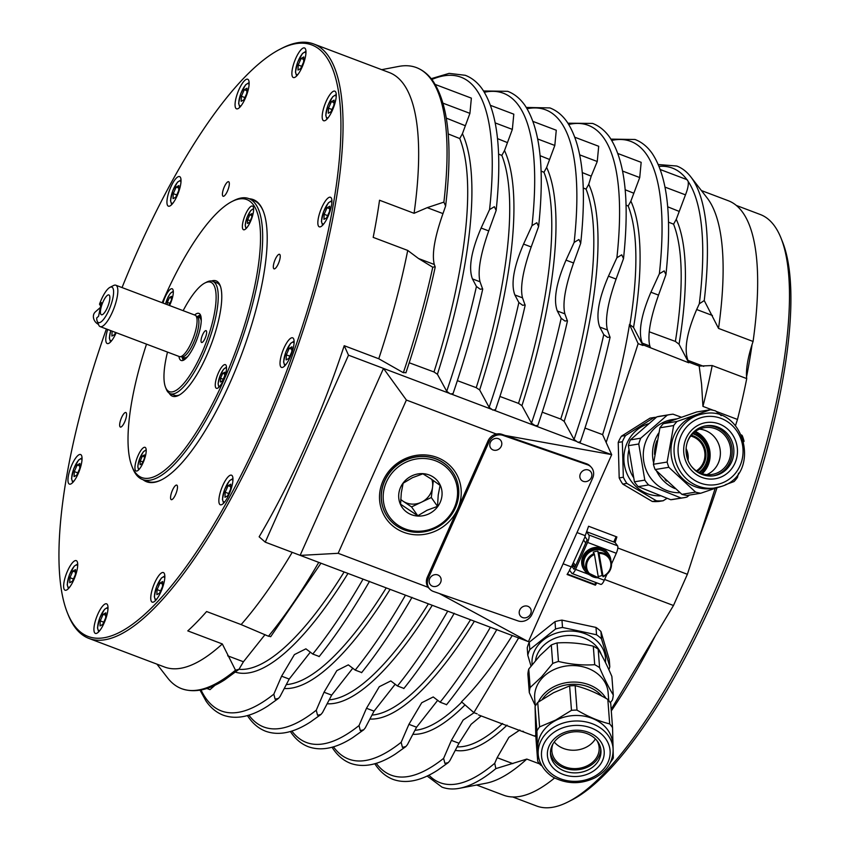 <?xml version="1.0" encoding="UTF-8"?>
<svg xmlns="http://www.w3.org/2000/svg" width="850" height="850" viewBox="0 0 850 850"><rect width="100%" height="100%" fill="white"/><g stroke="black" fill="none" stroke-linecap="round" stroke-linejoin="round"><path stroke-width="1.27" d="M409.211 362.769L433.999 371.971L437.41 374.266L446.717 391.297L450.341 393.943L452.933 393.646M482.651 288.83L480.261 289.255L476.436 286.482L472.43 278.906C468.339 268.048 471.24 251.09 481.121 228.034L489.568 209.589L494.371 206.699L496.145 210.46L488.729 230.913C480.399 254.554 477.498 271.511 480.038 281.786L482.694 289.223C475.044 323.106 465.131 358.009 452.944 393.922M501.861 155.38L501.829 155.401A293.707 85.34 -69.3 0 1 476.234 387.664L479.655 389.959A296.703 86.211 -69.3 0 0 504.507 150.567L501.861 155.38M479.655 389.959L489.143 407.341L492.777 410.04L495.401 409.711M525.119 304.895L522.718 305.309L518.861 302.526L514.856 294.95C510.765 284.091 513.666 267.134 523.558 244.077L532.004 225.633L536.828 222.721L538.613 226.504L531.197 246.968C522.867 270.619 519.966 287.576 522.506 297.84L525.162 305.288C517.512 339.161 507.599 374.064 495.412 409.987M543.989 172.242L543.957 172.274A292.878 85.106 -69.3 0 1 518.511 403.378L521.932 405.673A295.874 85.967 -69.3 0 0 546.646 167.429L543.989 172.242M521.932 405.673L531.484 423.162L535.171 425.616L537.699 425.51M567.386 320.641L565.006 321.056L561.17 318.283L557.334 311.004C553.233 300.146 556.134 283.188 566.026 260.132L574.143 242.409L578.935 239.509L580.709 243.27L573.569 262.99C565.239 286.631 562.339 303.588 564.878 313.862L567.439 321.024C559.799 354.918 549.897 389.831 537.71 425.786M584.97 428.071L602.618 434.626L611.681 454.686L577.681 442.138L574.037 439.439L564.177 421.366L560.756 419.071A292.049 84.862 -69.3 0 0 586.054 189.125L588.742 184.28L591.218 176.173L582.261 172.582M578.531 442.17L580.295 441.809M610.013 336.993L607.612 337.408L603.755 334.624L599.76 327.048C595.669 316.189 598.559 299.232 608.451 276.176L616.898 257.731L621.722 254.819L623.518 258.602L616.101 279.066C607.761 302.717 604.86 319.674 607.399 329.938L610.056 337.386C602.416 371.259 592.492 406.162 580.316 442.085M310.377 652.109L289.202 679.065L280.054 696.501L278.481 698.413L275.103 699.178L273.828 694.153L281.594 676.186L294.397 654.606L305.904 648.826L312.779 654.054L318.994 656.402M611.681 454.686L528.434 641.654L265.253 542.151L259.144 536.807A317.762 92.331 110.7 0 0 344.218 345.706L348.5 355.183L265.253 542.151M352.824 668.164L331.67 695.119L322.522 712.566L320.939 714.478L317.539 715.254L316.264 710.196L324.02 692.229L336.823 670.639L348.33 664.859L355.204 670.097L361.462 672.467M395.239 684.176L374.043 711.142L365.245 727.908L363.683 729.81L360.294 730.586L359.029 725.549L366.488 708.284L379.302 686.704L390.809 680.924L397.46 685.982L403.686 688.33M437.729 700.262L416.564 727.218L407.416 744.664L405.832 746.576L402.433 747.352L401.158 742.294L408.924 724.327L421.728 702.737L433.234 696.957L440.109 702.196L446.367 704.565M660.312 169.564L686.928 179.626L688.149 181.401C688.713 184.492 687.82 188.976 685.472 194.852L676.271 219.321L673.572 224.177A290.339 84.363 -69.3 0 1 675.389 341.424L679.044 344.229L688.734 362.769L688.936 362.196L699.178 366.074L701.569 384.03L702.939 406.385L713.32 410.306M435.221 84.458L471.368 98.132L469.922 113.358L462.421 133.716L459.744 138.55A294.536 85.584 -69.3 0 1 433.999 371.971M617.886 153.521L641.166 162.329L639.721 177.554L630.87 201.142L628.182 205.998A291.221 84.618 -69.3 0 1 629.903 324.658L633.548 327.452L642.972 345.472L643.174 344.898L688.734 362.769M481.217 715.944L471.102 724.296L458.989 743.261L449.841 760.697L448.269 762.609L444.89 763.374L443.626 758.349L451.392 740.382L463.133 720.046L474.098 712.704M643.174 344.898L642.228 343.103C638.138 332.244 641.028 315.286 650.919 292.23L659.366 273.785L664.169 270.895L665.943 274.656L658.527 295.109C650.186 318.75 647.296 335.707 649.836 345.982L650.452 347.65M688.936 362.196L687.99 360.4C683.899 349.552 686.789 332.594 696.681 309.527L699.306 303.79A328.514 95.455 -69.3 0 0 688.149 181.401M699.306 303.79L704.246 300.56A331.989 96.464 -69.3 0 0 692.038 178.553A331.989 96.464 -69.3 0 0 690.763 176.821A331.989 96.464 -69.3 0 0 676.759 166.026L658.325 164.539M427.136 776.018L441.947 787.111A331.989 96.464 -69.3 0 0 459.584 788.279A331.989 96.464 -69.3 0 0 495.848 768.623L494.732 763.279L497.144 757.69L508.895 737.343L519.86 730.001M428.921 775.157A328.514 95.455 -69.3 0 0 494.732 763.279M265.03 634.642L243.44 661.768L238.977 669.301L235.492 670.193L222.328 643.949L187.786 630.891A317.762 92.331 -69.3 0 0 206.603 611.532L241.134 624.591A317.762 92.331 -69.3 0 0 292.209 552.341M156.931 664.137L167.577 677.875A331.989 96.464 -69.3 0 0 181.581 688.67A331.989 96.464 -69.3 0 0 235.492 670.193M443.881 202.119L445.623 205.987L442.978 213.605C434.637 237.256 431.747 254.214 434.286 264.477L435.126 266.762L432.756 267.219L418.519 258.527L407.724 250.431L373.182 237.373A317.762 92.331 -69.3 0 0 379.536 200.239L414.078 213.297L427.221 207.655L443.881 202.119A331.989 96.464 -69.3 0 0 431.672 80.113A331.989 96.464 -69.3 0 0 416.394 67.586A331.989 96.464 -69.3 0 0 398.756 66.417L381.682 69.679M477.158 713.851L473.864 712.608L461.507 701.803A291.231 84.618 -69.3 0 0 512.253 635.545M215.103 685.185L209.992 689.648L206.858 688.468M535.798 735.261L534.438 736.068L478.433 714.893M457.693 508.969A41.703 39.143 145 0 0 437.038 457.428A41.703 39.143 145 0 0 383.053 480.749A41.703 39.143 145 0 0 403.707 532.291A41.703 39.143 145 0 0 457.693 508.969M387.642 517.023A39.525 37.102 -35 0 1 387.589 516.938A39.525 37.102 -35 0 1 384.572 480.877A39.525 37.102 -35 0 1 388.939 473.354A39.525 37.102 -35 0 1 452.306 471.548A39.525 37.102 -35 0 1 452.359 471.633M143.087 479.751A150.822 43.828 -69.3 0 0 161.574 479.804A150.822 43.828 -69.3 0 0 240.943 356.182A150.822 43.828 -69.3 0 0 263.213 210.981A150.822 43.828 -69.3 0 0 260.227 205.296A150.822 43.828 -69.3 0 0 249.316 198.783M162.18 302.738A148.601 43.18 110.7 0 1 164.857 296.586A148.601 43.18 110.7 0 1 232.093 201.471A148.601 43.18 110.7 0 1 223.709 380.492A148.601 43.18 110.7 0 1 131.952 466.342L132.696 468.244A150.184 43.637 -69.3 0 0 142.587 479.559A150.184 43.637 -69.3 0 0 225.441 381.48A150.184 43.637 -69.3 0 0 248.816 198.592L253.629 200.419A150.184 43.637 110.7 0 1 260.536 206.083A150.184 43.637 110.7 0 1 263.362 211.363M67.309 612.606L68.064 614.497A317.762 92.331 -69.3 0 0 74.364 626.461A317.762 92.331 -69.3 0 0 88.984 638.446A317.762 92.331 -69.3 0 0 276.356 402.688A317.762 92.331 -69.3 0 0 328.366 55.972A317.762 92.331 -69.3 0 0 313.735 43.987A317.762 92.331 -69.3 0 0 282.211 48.11L280.394 49.034A316.189 91.874 110.7 0 1 326.315 56.854A316.189 91.874 110.7 0 1 262.554 429.941A316.189 91.874 110.7 0 1 73.578 624.506A316.189 91.874 110.7 0 1 67.309 612.606A316.189 91.874 110.7 0 1 106.399 328.971M222.764 195.968A7.777 2.263 110.7 0 1 224.039 187.489A7.777 2.263 110.7 0 1 228.618 181.719A7.777 2.263 110.7 0 1 228.979 182.017A7.777 2.263 110.7 0 1 227.704 190.496A7.777 2.263 110.7 0 1 223.125 196.265A7.777 2.263 110.7 0 1 222.764 195.968M170.914 499.354A7.777 2.263 110.7 0 1 172.189 490.875A7.777 2.263 110.7 0 1 176.768 485.106A7.777 2.263 110.7 0 1 177.129 485.392A7.777 2.263 110.7 0 1 175.854 493.882A7.777 2.263 110.7 0 1 171.275 499.651A7.777 2.263 110.7 0 1 170.914 499.354M120.009 426.764A7.777 2.263 110.7 0 1 121.274 418.285A7.777 2.263 110.7 0 1 125.864 412.516A7.777 2.263 110.7 0 1 126.225 412.813A7.777 2.263 110.7 0 1 124.95 421.292A7.777 2.263 110.7 0 1 120.36 427.061A7.777 2.263 110.7 0 1 120.009 426.764M273.679 268.558A7.777 2.263 110.7 0 1 274.943 260.068A7.777 2.263 110.7 0 1 279.533 254.309A7.777 2.263 110.7 0 1 279.884 254.596A7.777 2.263 110.7 0 1 278.619 263.075A7.777 2.263 110.7 0 1 274.029 268.844A7.777 2.263 110.7 0 1 273.679 268.558M167.663 205.572A15.81 4.59 110.7 0 1 170.255 188.328A15.81 4.59 110.7 0 1 179.573 176.598A15.81 4.59 110.7 0 1 180.306 177.193A15.81 4.59 110.7 0 1 177.714 194.438A15.81 4.59 110.7 0 1 168.396 206.167A15.81 4.59 110.7 0 1 167.663 205.572M235.067 104.082A15.81 4.59 110.7 0 1 240.051 87.295A15.81 4.59 110.7 0 1 247.69 79.231A15.81 4.59 110.7 0 1 249.135 83.959A15.81 4.59 110.7 0 1 244.163 100.746A15.81 4.59 110.7 0 1 236.512 108.811A15.81 4.59 110.7 0 1 235.067 104.082M293.059 65.981A15.81 4.59 110.7 0 1 304.513 47.961A15.81 4.59 110.7 0 1 304.799 59.521A15.81 4.59 110.7 0 1 293.335 77.531A15.81 4.59 110.7 0 1 293.059 65.981M326.092 101.49A15.81 4.59 110.7 0 1 334.815 91.162A15.81 4.59 110.7 0 1 332.35 110.415A15.81 4.59 110.7 0 1 323.638 120.732A15.81 4.59 110.7 0 1 326.092 101.49M325.337 201.089A15.81 4.59 110.7 0 1 330.48 197.264A15.81 4.59 110.7 0 1 331.107 207.421A15.81 4.59 110.7 0 1 324.434 223.008A15.81 4.59 110.7 0 1 319.292 226.833A15.81 4.59 110.7 0 1 318.665 216.676A15.81 4.59 110.7 0 1 325.337 201.089M290.976 338.087A15.81 4.59 110.7 0 1 292.655 337.822A15.81 4.59 110.7 0 1 292.219 351.794A15.81 4.59 110.7 0 1 283.167 367.136A15.81 4.59 110.7 0 1 281.478 367.402A15.81 4.59 110.7 0 1 281.913 353.43A15.81 4.59 110.7 0 1 290.976 338.087M232.231 475.788A15.81 4.59 110.7 0 1 229.638 493.043A15.81 4.59 110.7 0 1 220.32 504.772A15.81 4.59 110.7 0 1 219.587 504.178A15.81 4.59 110.7 0 1 222.179 486.922A15.81 4.59 110.7 0 1 231.498 475.192A15.81 4.59 110.7 0 1 232.231 475.788M164.826 577.288A15.81 4.59 110.7 0 1 159.843 594.065A15.81 4.59 110.7 0 1 152.203 602.14A15.81 4.59 110.7 0 1 150.758 597.401A15.81 4.59 110.7 0 1 155.731 580.624A15.81 4.59 110.7 0 1 163.381 572.56A15.81 4.59 110.7 0 1 164.826 577.288M106.834 615.389A15.81 4.59 110.7 0 1 95.381 633.409A15.81 4.59 110.7 0 1 95.104 621.849A15.81 4.59 110.7 0 1 106.558 603.829A15.81 4.59 110.7 0 1 106.834 615.389M73.801 579.881A15.81 4.59 110.7 0 1 65.078 590.208A15.81 4.59 110.7 0 1 67.543 570.956A15.81 4.59 110.7 0 1 76.256 560.628A15.81 4.59 110.7 0 1 73.801 579.881M74.556 480.282A15.81 4.59 110.7 0 1 69.413 484.107A15.81 4.59 110.7 0 1 68.786 473.949A15.81 4.59 110.7 0 1 75.459 458.362A15.81 4.59 110.7 0 1 80.601 454.527A15.81 4.59 110.7 0 1 81.228 464.684A15.81 4.59 110.7 0 1 74.556 480.282M116.195 332.679A15.81 4.59 110.7 0 1 108.917 343.272A15.81 4.59 110.7 0 1 107.238 343.538A15.81 4.59 110.7 0 1 107.706 329.471M736.366 205.466L760.304 214.519A316.189 91.874 110.7 0 1 781.118 238.351A316.189 91.874 110.7 0 1 711.089 599.526A316.189 91.874 110.7 0 1 568.044 801.922A316.189 91.874 110.7 0 1 536.669 806.023L512.731 796.971M611.171 709.41L655.382 635.683A316.189 91.874 110.7 0 1 611.288 710.929M568.044 801.922L571.678 800.073A313.023 90.95 -69.3 0 0 713.299 599.707A313.023 90.95 -69.3 0 0 782.627 242.133L781.118 238.351M169.161 393.125A61.657 17.914 -69.3 0 0 178.596 395.42A61.657 17.914 -69.3 0 0 206.497 355.948A61.657 17.914 -69.3 0 0 220.15 285.515A61.657 17.914 -69.3 0 0 211.554 280.989M179.531 394.899A60.074 17.457 110.7 0 1 176.534 395.611A60.074 17.457 110.7 0 1 174.452 395.271L170.212 393.667A60.074 17.457 -69.3 0 0 172.284 394.007A60.074 17.457 -69.3 0 0 209.015 340.319A60.074 17.457 -69.3 0 0 212.702 281.276A60.074 17.457 -69.3 0 0 210.63 280.946A60.074 17.457 -69.3 0 0 206.741 282.062L204.924 282.986A58.491 17 110.7 0 1 208.707 281.902A58.491 17 110.7 0 1 208.271 336.451A58.491 17 110.7 0 1 171.381 391.978A58.491 17 110.7 0 1 165.506 387.239A58.491 17 110.7 0 1 167.503 352.081M250.495 221.489A12.644 3.676 110.7 0 1 243.525 229.744A12.644 3.676 110.7 0 1 245.491 214.349A12.644 3.676 110.7 0 1 252.471 206.083A12.644 3.676 110.7 0 1 250.495 221.489M143.087 462.74A12.644 3.676 110.7 0 1 136.106 470.996A12.644 3.676 110.7 0 1 138.072 455.6A12.644 3.676 110.7 0 1 145.053 447.344A12.644 3.676 110.7 0 1 143.087 462.74M163.019 303.057A12.644 3.676 110.7 0 1 165.176 297.033A12.644 3.676 110.7 0 1 172.157 288.777A12.644 3.676 110.7 0 1 170.181 304.183A12.644 3.676 110.7 0 1 169.554 305.533M218.386 372.906A12.644 3.676 110.7 0 1 225.367 364.65A12.644 3.676 110.7 0 1 223.401 380.046A12.644 3.676 110.7 0 1 216.421 388.312A12.644 3.676 110.7 0 1 218.386 372.906M248.816 198.592A150.184 43.637 -69.3 0 0 233.909 200.547L232.093 201.471M161.936 479.612A150.184 43.637 110.7 0 1 147.401 481.376L142.587 479.559M197.37 316.721A24.342 7.076 110.7 0 1 199.07 315.552A24.342 7.076 110.7 0 1 200.515 315.106M200.419 314.882A25.16 7.31 -69.3 0 0 200.005 315.074L199.07 315.552M109.969 287.342L113.603 285.494A22.132 6.428 110.7 0 1 115.802 285.207L195.043 315.169A22.132 6.428 110.7 0 1 195.5 315.424L197.381 316.806A21.505 6.247 110.7 0 1 198.114 328.886A21.505 6.247 110.7 0 1 182.219 356.894L179.903 356.692A22.132 6.428 110.7 0 1 179.382 356.575L100.151 326.612A22.132 6.428 110.7 0 1 98.685 324.944L97.187 321.151A18.976 5.514 110.7 0 1 96.688 317.953L98.568 316.285L101.384 302.558L99.503 304.215A18.976 5.514 110.7 0 1 109.969 287.342A18.976 5.514 110.7 0 1 112.901 297.967A18.976 5.514 110.7 0 1 104.869 317.613A18.976 5.514 110.7 0 1 97.187 321.151M195.5 315.424A22.132 6.428 110.7 0 1 196.265 327.856A22.132 6.428 110.7 0 1 179.903 356.692M115.802 285.207A22.132 6.428 110.7 0 1 117.024 297.893A22.132 6.428 110.7 0 1 100.151 326.612M100.927 306.531L99.503 304.215M107.036 295.641A10.593 3.081 110.7 0 1 109.342 295.279A10.593 3.081 110.7 0 1 108.598 304.3A10.593 3.081 110.7 0 1 103.254 314.043A10.593 3.081 110.7 0 1 101.957 314.787A10.593 3.081 110.7 0 1 101.182 307.116A10.593 3.081 110.7 0 1 107.036 295.641M165.506 387.239L166.26 389.141A60.074 17.457 -69.3 0 0 170.212 393.667M183.154 310.675A58.491 17 110.7 0 1 204.924 282.986M205.859 330.618A6.322 1.838 110.7 0 1 206.072 330.65A6.322 1.838 110.7 0 1 205.679 336.866A6.322 1.838 110.7 0 1 201.822 342.518A6.322 1.838 110.7 0 1 201.599 342.486A6.322 1.838 110.7 0 1 201.992 336.271A6.322 1.838 110.7 0 1 205.859 330.618M194.618 315.01A25.16 7.31 110.7 0 1 198.071 313.257A25.16 7.31 110.7 0 1 198.942 313.406A25.16 7.31 110.7 0 1 197.391 338.13A25.16 7.31 110.7 0 1 182.017 360.612A25.16 7.31 110.7 0 1 181.146 360.474A25.16 7.31 110.7 0 1 178.957 356.416M212.702 281.276L216.952 282.891A60.074 17.457 110.7 0 1 220.511 286.514M431.842 479.421A18.976 17.808 -35 0 1 432.576 487.029A18.976 17.808 -35 0 1 421.43 502.212A18.976 17.808 -35 0 1 402.964 501.128L411.559 506.908L431.301 497.516L433.373 480.484M407.373 512.582A22.132 20.772 -35 0 1 403.017 483.161A22.132 20.772 -35 0 1 433.383 477.137A22.132 20.772 -35 0 1 437.739 506.558A22.132 20.772 -35 0 1 407.373 512.582M430.897 478.784L422.886 473.822L412.441 477.689L403.144 483.214L401.285 492.883L400.594 504.199L417.775 515.769L427.061 510.244L437.516 506.377L438.217 495.061L440.077 485.392L430.897 478.784M390.607 474.81A37.942 35.615 -35 0 1 442.68 464.483A37.942 35.615 -35 0 1 450.139 514.919A37.942 35.615 -35 0 1 398.076 525.236A37.942 35.615 -35 0 1 390.607 474.81M451.063 515.302A39.525 37.102 145 0 0 452.423 471.718A39.525 37.102 145 0 0 389.056 473.524A39.525 37.102 145 0 0 387.706 517.108A39.525 37.102 145 0 0 451.063 515.302M594.161 553.499A13.196 12.389 145 0 0 585.831 567.981A13.196 12.389 145 0 0 587.775 572.709A13.196 12.389 145 0 0 598.421 577.777L594.458 554.476L593.258 552.202A13.196 12.389 -35 0 1 597.837 551.183L599.037 553.446L603.032 576.215L602.097 575.45A13.196 12.389 -35 0 1 598.304 576.417M599.037 553.446A12.41 11.645 -35 0 1 610.736 562.657A12.41 11.645 -35 0 1 603.032 576.215L603.001 576.746M598.464 577.809L587.775 572.709L585.873 569.978A13.196 12.389 -35 0 1 583.918 565.261A13.196 12.389 -35 0 1 591.94 550.917A13.196 12.389 -35 0 1 607.484 554.827L609.397 557.547A13.196 12.389 145 0 0 598.751 552.479M598.421 577.777L598.442 577.246A12.41 11.645 -35 0 1 586.744 568.034A12.41 11.645 -35 0 1 594.458 554.476M610.884 560.479A14.546 13.653 145 0 0 608.579 554.051A14.546 13.653 145 0 0 593.895 548.898A14.546 13.653 145 0 0 582.675 560.586A14.546 13.653 145 0 0 584.768 570.754A14.546 13.653 145 0 0 590.028 575.11M584.768 570.754L584.014 569.681A14.546 13.653 -35 0 1 581.921 559.523A14.546 13.653 -35 0 1 593.141 547.836A14.546 13.653 -35 0 1 607.835 552.978L608.579 554.051M670.342 414.524L659.951 416.213A42.128 39.759 80.8 0 0 656.859 416.851L630.36 439.886A42.128 39.759 80.8 0 0 628.362 445.676L634.419 481.812A42.128 39.759 80.8 0 0 636.225 484.288A42.128 39.759 80.8 0 0 638.201 486.636L670.756 499.726A42.128 39.759 80.8 0 0 673.444 499.386L683.836 497.707A42.128 39.759 -99.2 0 1 681.148 498.036L648.593 484.946A42.128 39.759 -99.2 0 1 644.81 480.123L638.754 443.998A42.128 39.759 -99.2 0 1 640.751 438.196L667.25 415.161A42.128 39.759 -99.2 0 1 670.342 414.524A42.128 39.759 -99.2 0 1 673.03 414.184L681.317 417.201M710.366 409.753L696.639 411.974L663.351 423.661A42.213 39.833 80.8 0 0 659.94 427.794L653.395 464.27A42.213 39.833 80.8 0 0 654.181 466.937A42.213 39.833 80.8 0 0 655.127 469.54L681.881 494.339A42.213 39.833 80.8 0 0 687.034 495.465L700.751 493.244A42.213 39.833 -99.2 0 1 695.597 492.118L668.854 467.309A42.213 39.833 -99.2 0 1 667.122 462.049L673.657 425.563A42.213 39.833 -99.2 0 1 677.078 421.43L710.366 409.753A42.213 39.833 -99.2 0 1 715.519 410.879L721.246 415.639M612.553 727.674L610.704 703.247A42.213 34.297 175.7 0 0 609.344 701.314A42.213 34.297 175.7 0 0 607.835 699.454C596.796 692.899 585.905 688.309 575.163 685.674A42.213 34.297 175.7 0 0 569.617 685.907L553.562 692.718L537.731 702.451L539.591 726.888L555.645 720.077L571.476 710.345A42.213 34.297 -4.3 0 1 577.012 710.111C588.051 716.667 598.942 721.257 609.684 723.892A42.213 34.297 -4.3 0 1 612.553 727.674L613.328 757.998A42.213 34.297 -4.3 0 1 610.661 762.025L610.597 762.067M613.275 694.96L611.872 676.462C607.166 665.486 602.607 656.391 598.188 649.188A42.128 34.234 175.7 0 0 595.818 647.615A42.128 34.234 175.7 0 0 593.3 646.191C581.071 643.227 569.001 642.143 557.058 642.951A42.128 34.234 175.7 0 0 551.299 644.991L539.92 655.616L528.753 669.035A42.128 34.234 175.7 0 0 527.882 674.071L529.284 692.569A42.128 34.234 -4.3 0 1 530.156 687.533L541.535 676.919L552.702 663.489A42.128 34.234 -4.3 0 1 558.461 661.449C570.69 664.424 582.76 665.497 594.702 664.689A42.128 34.234 -4.3 0 1 599.59 667.686C604.297 678.661 608.855 687.756 613.275 694.96A42.128 34.234 -4.3 0 1 612.414 699.996L610.343 702.695M535.277 706.106L534.682 698.328A36.837 29.931 -4.3 0 1 542.428 677.822A36.837 29.931 -4.3 0 1 582.335 666.644A36.837 29.931 -4.3 0 1 608.143 692.761L608.738 700.538M535.234 705.606L529.284 692.569M554.253 741.997A23.715 19.274 175.7 0 0 590.793 744.207A23.715 19.274 175.7 0 0 595.383 738.884M596.966 740.616A23.715 19.274 -4.3 0 1 599.144 747.532A23.715 19.274 -4.3 0 1 592.184 762.588A23.715 19.274 -4.3 0 1 567.067 767.571A23.715 19.274 -4.3 0 1 551.852 751.124A23.715 19.274 -4.3 0 1 552.957 743.952M561.074 733.943A28.454 23.12 175.7 0 0 551.48 765.988A28.454 23.12 175.7 0 0 590.527 772.788A28.454 23.12 175.7 0 0 600.121 740.754A28.454 23.12 175.7 0 0 561.074 733.943M588.816 769.569A25.298 20.559 -4.3 0 1 550.503 754.226A25.298 20.559 -4.3 0 1 562.626 735.048A25.298 20.559 -4.3 0 1 600.939 750.391A25.298 20.559 -4.3 0 1 588.816 769.569M550.449 752.728A25.298 20.559 175.7 0 0 588.582 766.594A25.298 20.559 175.7 0 0 600.759 748.914M538.22 754.375L537.806 748.861A37.549 30.515 -4.3 0 1 555.815 720.396A37.549 30.515 -4.3 0 1 612.68 743.176L613.105 748.691A37.549 30.515 175.7 0 0 556.452 725.794A37.549 30.515 175.7 0 0 556.229 725.911A37.549 30.515 175.7 0 0 538.22 754.375C539.272 767.922 551.321 777.017 556.187 778.621C568.979 784.231 581.814 783.997 594.692 777.92L594.915 777.803C607.357 770.876 613.424 761.175 613.105 748.691M541.79 765.722L540.568 765.021A42.213 34.297 -4.3 0 1 537.699 761.228L536.913 730.904A42.213 34.297 -4.3 0 1 539.591 726.888M531.027 666.071L527.786 655.222A41.894 34.042 -4.3 0 1 529.816 649.581L529.263 642.228L554.986 621.658A41.894 34.042 -4.3 0 1 561.956 620.117L595.999 627.428A41.894 34.042 -4.3 0 1 600.939 631.539L609.248 659.419L609.801 666.761A41.894 34.042 -4.3 0 1 608.898 669.736M529.816 649.581L555.549 629.011L554.986 621.658M555.549 629.011A41.894 34.042 -4.3 0 1 562.519 627.47L561.956 620.117M562.519 627.47L596.551 634.78L595.999 627.428M596.551 634.78A41.894 34.042 -4.3 0 1 601.492 638.881L600.939 631.539M601.492 638.881L609.801 666.761M527.786 655.222L527.234 647.881A41.894 34.042 -4.3 0 1 529.263 642.228M569.617 685.907L571.476 710.345M537.731 702.451A42.213 34.297 175.7 0 0 535.064 706.477L536.913 730.904M535.064 706.477L535.84 736.801L537.699 761.228M575.163 685.674L577.012 710.111M607.835 699.454L609.684 723.892M528.753 669.035L530.156 687.533M551.299 644.991L552.702 663.489M557.058 642.951L558.461 661.449M593.3 646.191L594.702 664.689M598.188 649.188L599.59 667.686M694.535 432.098A24.501 23.131 -99.2 0 1 701.229 473.386M688.022 460.392A18.976 17.903 80.8 0 0 686.12 448.609M690.699 436.039A18.976 17.903 -99.2 0 1 704.119 449.151A18.976 17.903 -99.2 0 1 700.081 467.723A18.976 17.903 -99.2 0 1 696.352 470.858M692.718 433.723A21.654 20.442 -99.2 0 1 702.196 469.551A21.654 20.442 -99.2 0 1 698.997 472.419M699.72 472.759A22.514 21.239 80.8 0 0 702.504 470.188A22.514 21.239 80.8 0 0 693.303 433.16M697.17 471.389A19.763 18.647 80.8 0 0 700.889 468.233A19.763 18.647 80.8 0 0 705.117 448.981A19.763 18.647 80.8 0 0 691.305 435.274M679.894 492.713A36.837 34.765 -99.2 0 1 645.702 468.817A36.837 34.765 -99.2 0 1 655.669 427.38A36.837 34.765 -99.2 0 1 672.191 419.592L676.504 418.891M689.403 495.082L686.928 497.069A42.128 39.759 -99.2 0 1 683.836 497.707M706.828 474.651A23.715 22.376 80.8 0 0 710.154 472.844A23.715 22.376 80.8 0 0 719.663 447.185A23.715 22.376 80.8 0 0 699.444 429.133M687.193 442.669A23.715 22.376 -99.2 0 1 696.118 430.939A23.715 22.376 -99.2 0 1 704.501 427.646A23.715 22.376 -99.2 0 1 729.173 442.85A23.715 22.376 -99.2 0 1 720.471 471.166A23.715 22.376 -99.2 0 1 712.088 474.459A23.715 22.376 -99.2 0 1 690.923 465.683M701.664 423.704A28.454 26.86 80.8 0 0 685.185 459.595A28.454 26.86 80.8 0 0 719.461 477.668A28.454 26.86 80.8 0 0 735.951 441.777A28.454 26.86 80.8 0 0 701.664 423.704M717.878 474.767A25.298 23.874 -99.2 0 1 714.021 475.745A25.298 23.874 -99.2 0 1 686.821 456.673A25.298 23.874 -99.2 0 1 702.058 426.796A25.298 23.874 -99.2 0 1 705.914 425.808A25.298 23.874 -99.2 0 1 733.114 444.89A25.298 23.874 -99.2 0 1 717.878 474.767M713.182 475.873A25.298 23.874 80.8 0 0 716.199 475.044A25.298 23.874 80.8 0 0 731.542 445.602A25.298 23.874 80.8 0 0 705.086 425.967M703.524 413.791C744.866 404.738 761.972 474.661 721.331 486.444L712.449 488.421A37.549 35.434 -99.2 0 1 672.084 460.094A37.549 35.434 -99.2 0 1 694.694 415.746A37.549 35.434 -99.2 0 1 700.421 414.29L703.524 413.791A37.549 35.434 80.8 0 0 698.02 415.172A37.549 35.434 80.8 0 0 697.797 415.246A37.549 35.434 80.8 0 0 675.176 459.595A37.549 35.434 80.8 0 0 715.541 487.911A37.549 35.434 80.8 0 0 721.044 486.54M718.218 487.273L700.751 493.244M686.067 451.031A18.179 17.159 -99.2 0 1 686.97 454.495A18.179 17.159 -99.2 0 1 687.214 458.097M666.974 498.366L663.213 500.746A41.894 39.536 -99.2 0 1 656.434 500.82L626.886 483.406A41.894 39.536 -99.2 0 1 623.326 477.243L622.349 441.766A41.894 39.536 -99.2 0 1 625.568 435.519L621.446 436.188L650.027 418.126L654.16 417.456A41.894 39.536 -99.2 0 1 656.296 417.297M625.568 435.519L654.16 417.456M663.213 500.746L659.09 501.415A41.894 39.536 -99.2 0 1 652.311 501.489L622.753 484.075A41.894 39.536 -99.2 0 1 619.193 477.913L618.226 442.436A41.894 39.536 -99.2 0 1 621.446 436.188M656.434 500.82L652.311 501.489M626.886 483.406L622.753 484.075M623.326 477.243L619.193 477.913M622.349 441.766L618.226 442.436M663.351 423.661L677.078 421.43M659.94 427.794L673.657 425.563M653.395 464.27L667.122 462.049M655.127 469.54L668.854 467.309M681.881 494.339L695.597 492.118M738.533 473.195L737.46 477.424A42.213 39.833 -99.2 0 1 734.039 481.557L725.358 484.734M741.572 434.945L742.263 435.689A42.213 39.833 -99.2 0 1 743.994 440.948L743.941 441.575M634.419 481.812L644.81 480.123M628.362 445.676L638.754 443.998M638.201 486.636L648.593 484.946M670.756 499.726L681.148 498.036M630.36 439.886L640.751 438.196M656.859 416.851L667.25 415.161M695.364 431.46A25.298 23.874 -99.2 0 1 702.217 473.726M602.097 575.45L597.837 551.183M586.798 531.781L615.06 542.47L617.567 545.817A6.322 1.838 -69.3 0 1 616.293 553.276L611.532 563.964M586.574 531.728L588.838 534.958A6.322 1.838 110.7 0 1 587.562 542.417L575.556 569.383A6.322 1.838 110.7 0 1 572.071 573.516A6.322 1.838 110.7 0 1 571.784 573.272L569.511 570.042L571.763 566.068L574.026 569.277L587.159 539.761L584.906 536.541L588.582 526.246L616.888 536.945L615.081 542.502M572.071 573.516L600.791 584.375A6.322 1.838 -69.3 0 0 604.286 580.242L606.879 574.409M572.103 565.856L574.547 566.78M571.763 566.068L585.066 536.764M613.753 541.981L616.122 536.658M604.626 579.477L673.476 605.508L687.374 574.292L715.19 488.325M617.812 547.995L687.374 574.292M596.796 582.866L595.404 585.193L594.862 584.428L595.733 582.463M595.404 585.193L567.099 574.494L569.649 570.244M563.114 563.784L571.391 566.918M518.628 637.957L473.864 712.608M655.382 635.683L673.476 605.508M577.012 532.567L585.289 535.691M567.375 574.037L594.862 584.428M417.775 515.769L411.559 506.908M400.733 499.619L402.964 501.128A18.976 17.808 -35 0 1 400.743 499.343M437.516 506.377L431.301 497.516M490.333 442.446A6.322 5.663 -43.8 0 1 500.714 440.385A6.322 5.663 -43.8 0 1 496.336 450.213A6.322 5.663 -43.8 0 1 490.333 442.446M519.743 610.013A6.322 5.663 -43.8 0 1 530.113 607.952A6.322 5.663 -43.8 0 1 525.736 617.78A6.322 5.663 -43.8 0 1 519.743 610.013M429.686 578.691A6.322 5.663 -43.8 0 1 440.056 576.619A6.322 5.663 -43.8 0 1 435.678 586.457A6.322 5.663 -43.8 0 1 429.686 578.691M449.671 393.454L383.499 368.433L406.385 400.042L495.529 433.744L495.252 434.371A11.071 9.902 -43.8 0 1 496.814 433.978A11.071 9.902 136.2 0 1 501.967 434.35L586.564 463.771A11.071 9.902 -43.8 0 1 590.134 466.055L591.111 467.075A11.071 9.902 -43.8 0 1 592.673 478.051L532.015 614.284A11.071 9.902 -43.8 0 1 518.043 620.904L433.447 591.472A11.071 9.902 -43.8 0 1 429.877 589.188A11.071 9.902 -43.8 0 1 428.315 578.213L488.973 441.979A11.071 9.902 -43.8 0 1 502.945 435.37L587.541 464.791A11.071 9.902 -43.8 0 1 591.111 467.075M406.385 400.042L338.151 553.308L300.263 555.401M495.252 434.371A11.071 9.902 136.2 0 0 487.996 440.959L427.348 577.192A11.071 9.902 136.2 0 0 427.571 586.372L427.295 587.01L338.151 553.308M427.571 586.372A11.071 9.902 -43.8 0 0 428.411 587.616A11.071 9.902 136.2 0 0 428.899 588.168L429.877 589.188M580.391 473.779A6.322 5.663 -43.8 0 1 590.771 471.707A6.322 5.663 -43.8 0 1 586.394 481.546A6.322 5.663 -43.8 0 1 580.391 473.779M428.411 587.616L427.295 587.01M528.031 641.516L439.312 593.513M505.283 435.498L611.267 454.548M495.529 433.744L496.814 433.978M100.385 307.445L95.349 311.897A7.905 6.619 48.5 0 0 98.462 324.371M183.451 360.241A24.342 7.076 110.7 0 1 182.654 358.944L183.048 359.922A25.16 7.31 -69.3 0 0 183.228 360.336M182.654 358.944A24.342 7.076 110.7 0 1 182.166 356.947M167.248 304.661L167.344 302.366L169.532 297.457L171.562 296.331L171.413 300.135L168.831 305.256M171.488 298.191L169.532 297.457M169.968 303.365L167.344 302.366M224.623 375.998L222.434 380.917L220.405 382.033L220.554 378.239L222.742 373.32L224.782 372.204L224.623 375.998M224.708 374.064L222.742 373.32M223.189 379.238L220.554 378.239M131.952 466.342A148.601 43.18 110.7 0 1 146.519 344.144M162.488 586.606L159.566 593.162L156.857 594.649L157.059 589.592L159.981 583.036L162.69 581.538L162.488 586.606M162.584 584.024L159.981 583.036M160.565 590.909L157.059 589.592M75.363 574.674L72.441 581.23L69.732 582.718L69.934 577.66L72.856 571.104L75.565 569.617L75.363 574.674M75.469 572.093L72.856 571.104M73.44 578.988L69.934 577.66M115.547 332.435L114.601 334.56L111.892 336.058L112.094 331.128M246.798 93.277L243.876 99.832L241.166 101.32L241.368 96.262L244.29 89.707L246.999 88.209L246.798 93.277M246.904 90.695L244.29 89.707M244.874 97.58L241.368 96.262M333.912 105.209L331.001 111.764L328.291 113.252L328.493 108.194L331.415 101.639L334.124 100.141L333.912 105.209M334.018 102.627L331.415 101.639M331.999 109.512L328.493 108.194M291.763 351.868L288.841 358.424L286.131 359.922L286.333 354.854L289.255 348.298L291.964 346.811L291.763 351.868M291.869 349.286L289.255 348.298M289.839 356.182L286.333 354.854M717.039 487.677A316.189 91.874 110.7 0 1 699.773 535.989M746.555 376.826A47.43 13.781 110.7 0 1 752.08 344.462A316.189 91.874 110.7 0 1 746.555 376.826A47.43 13.781 110.7 0 0 746.736 378.601L712.194 365.543L699.178 366.074M476.659 785.018L503.572 795.196A317.762 92.331 -69.3 0 0 554.721 777.878M735.484 425.595L737.481 419.443A317.762 92.331 -69.3 0 0 746.736 378.601M752.08 344.462A47.43 13.781 110.7 0 1 753.079 341.466A317.762 92.331 -69.3 0 0 728.322 200.738L701.409 190.559M122.049 287.566A316.189 91.874 110.7 0 1 280.394 49.034M383.499 368.433L300.135 555.347M576.938 441.564L493.638 410.072M492.033 409.466L451.106 393.996M344.218 345.706L378.76 358.764L403.346 372.704L405.864 372.587M383.382 368.369L348.5 355.183M476.234 387.664L457.364 380.651M560.756 419.071L542.236 412.186M518.511 403.378L499.917 396.461M490.514 105.368L513.804 114.176L512.348 129.402L504.507 150.567M716.104 411.358L737.481 419.443M606.156 442.467L638.138 343.634L642.972 345.472M702.939 406.385A317.762 92.331 -69.3 0 0 712.194 365.543M704.246 300.56L718.537 328.408L753.079 341.466M718.537 328.408A317.762 92.331 -69.3 0 0 707.179 198.008L690.763 176.821M378.76 358.764A317.762 92.331 -69.3 0 0 407.724 250.431M532.992 121.422L556.272 130.231L554.816 145.456L546.646 167.429M574.887 137.264L598.697 146.274L597.253 161.5L591.218 176.173M522.92 731.159L524.195 732.201M687.671 180.232L686.906 179.616A328.514 95.455 -69.3 0 0 659.09 166.377M602.618 434.626A291.231 84.618 -69.3 0 0 629.489 324.498L629.903 324.658M649.209 331.776L675.389 341.424M638.138 343.634L629.489 324.498M534.438 736.068L535.829 736.419M241.134 624.591L268.462 636.236L270.512 636.491M539.644 763.927L526.798 759.071L495.848 768.623M268.462 636.236A331.989 96.464 -69.3 0 0 318.75 562.392M414.078 213.297A317.762 92.331 -69.3 0 0 389.311 72.558L313.735 43.987M88.984 638.446L164.56 667.027A317.762 92.331 -69.3 0 0 222.328 643.949M459.584 788.279L485.913 783.254A317.762 92.331 -69.3 0 0 526.798 759.071M435.126 266.762L435.179 267.176C427.848 301.197 418.083 336.43 405.886 372.863M403.346 372.704A331.989 96.464 -69.3 0 0 432.756 267.219M327.654 215.613L324.158 214.285L327.069 207.729L329.789 206.242L329.577 211.299L326.655 217.855L323.946 219.353L324.158 214.285M329.683 208.718L327.069 207.729M301.697 66.311L298.191 64.993L301.112 58.438L303.822 56.939L303.62 62.008L300.698 68.563L297.989 70.051L298.191 64.993M303.726 59.426L301.112 58.438M176.758 194.947L173.251 193.63L176.173 187.074L178.883 185.576L178.681 190.644L175.759 197.2L173.049 198.688L173.251 193.63M178.787 188.052L176.173 187.074M77.786 472.887L74.279 471.559L77.201 465.003L79.911 463.516L79.698 468.573L76.787 475.129L74.067 476.627L74.279 471.559M79.804 465.991L77.201 465.003M103.743 622.189L100.236 620.861L103.158 614.306L105.868 612.818L105.666 617.876L102.744 624.431L100.034 625.919L100.236 620.861M105.772 615.294L103.158 614.306M228.682 493.553L225.176 492.224L228.097 485.669L230.807 484.181L230.605 489.239L227.683 495.794L224.974 497.282L225.176 492.224M230.701 486.657L228.097 485.669M250.282 220.671L247.658 219.683L249.847 214.763L251.876 213.648L251.727 217.441L249.539 222.36L247.499 223.476L247.658 219.683M251.802 215.507L249.847 214.763M142.874 461.922L140.25 460.934L142.439 456.014L144.468 454.899L144.309 458.692L142.12 463.611L140.091 464.727L140.25 460.934M144.394 456.758L142.439 456.014M181.581 688.67C194.225 693.122 208.579 690.179 224.666 679.862L238.977 669.301A294.536 85.584 -69.3 0 0 344.123 571.976M457.109 746.863A290.339 84.363 -69.3 0 0 502.584 723.467M286.301 684.59A293.707 85.34 -69.3 0 0 386.24 587.903M371.981 715.084A292.049 84.862 -69.3 0 0 470.507 619.767M329.194 699.837A292.878 85.106 -69.3 0 0 428.389 603.84M414.938 730.32A291.221 84.618 -69.3 0 0 461.805 702.068M146.2 451.01A9.807 2.848 110.7 0 1 146.211 451.042A9.807 2.848 110.7 0 0 140.335 457.045A9.807 2.848 110.7 0 0 138.359 468.605A9.807 2.848 110.7 0 0 139.421 468.998M246.84 227.736A9.807 2.848 110.7 0 1 245.778 227.354A9.807 2.848 110.7 0 1 247.754 215.794A9.807 2.848 110.7 0 1 253.608 209.759A9.807 2.848 110.7 0 1 253.629 209.791M224.974 501.617A11.857 3.443 110.7 0 1 223.146 501.373A11.857 3.443 110.7 0 1 225.537 487.379A11.857 3.443 110.7 0 1 232.624 480.091A11.857 3.443 110.7 0 1 232.9 480.643M100.034 630.254A11.857 3.443 110.7 0 1 98.207 630.009A11.857 3.443 110.7 0 1 100.598 616.016A11.857 3.443 110.7 0 1 107.684 608.727A11.857 3.443 110.7 0 1 107.961 609.28M74.078 480.951A11.857 3.443 110.7 0 1 72.25 480.707A11.857 3.443 110.7 0 1 74.641 466.724A11.857 3.443 110.7 0 1 81.728 459.425A11.857 3.443 110.7 0 1 82.004 459.978M173.049 203.012A11.857 3.443 110.7 0 1 171.232 202.778A11.857 3.443 110.7 0 1 173.623 188.785A11.857 3.443 110.7 0 1 180.71 181.486A11.857 3.443 110.7 0 1 180.976 182.038M297.989 74.375A11.857 3.443 110.7 0 1 296.161 74.141A11.857 3.443 110.7 0 1 298.562 60.148A11.857 3.443 110.7 0 1 305.639 52.849A11.857 3.443 110.7 0 1 305.915 53.401M323.946 223.678A11.857 3.443 110.7 0 1 322.129 223.444A11.857 3.443 110.7 0 1 324.519 209.451A11.857 3.443 110.7 0 1 331.606 202.151A11.857 3.443 110.7 0 1 331.882 202.704M659.366 273.785A338.767 98.43 -69.3 0 0 646.351 154.169A338.767 98.43 -69.3 0 0 611.734 140.409M489.568 209.589A338.767 98.43 -69.3 0 0 476.563 89.973A338.767 98.43 -69.3 0 0 431.842 79.486M532.004 225.633A338.767 98.441 -69.3 0 0 518.989 106.016A338.767 98.441 -69.3 0 0 484.362 92.257M616.898 257.731A338.767 98.441 -69.3 0 0 603.883 138.114A338.767 98.441 -69.3 0 0 568.746 124.461M201.036 689.966A338.767 98.43 -69.3 0 0 205.774 698.179A338.767 98.43 -69.3 0 0 273.828 694.153M248.859 715.137A338.767 98.441 -69.3 0 0 316.264 710.196M574.143 242.409A338.183 98.26 -69.3 0 0 561.191 122.591A338.183 98.26 -69.3 0 0 527.106 108.747M291.826 731.043A338.183 98.26 -69.3 0 0 359.029 725.549M333.444 746.81A338.767 98.441 -69.3 0 0 401.158 742.294M376.231 763.3A338.767 98.43 -69.3 0 0 443.626 758.349M412.845 734.315A294.217 85.489 -69.3 0 0 465.024 704.884M312.779 654.054A338.767 98.43 -69.3 0 0 363.046 579.137M235.482 672.148A297.532 86.456 -69.3 0 0 347.979 573.431M440.109 702.196A338.767 98.441 -69.3 0 0 490.365 627.268M369.899 719.036A295.046 85.733 -69.3 0 0 474.374 621.222M397.46 685.982A338.183 98.26 -69.3 0 0 447.727 611.15M327.123 703.779A295.874 85.967 -69.3 0 0 432.257 605.296M355.204 670.097A338.767 98.441 -69.3 0 0 405.471 595.17M284.251 688.511A296.703 86.211 -69.3 0 0 390.097 589.358M286.131 364.246A11.857 3.443 110.7 0 1 284.314 364.002A11.857 3.443 110.7 0 1 286.705 350.019A11.857 3.443 110.7 0 1 293.792 342.72A11.857 3.443 110.7 0 1 294.068 343.272M328.291 117.576A11.857 3.443 110.7 0 1 326.464 117.343A11.857 3.443 110.7 0 1 328.854 103.349A11.857 3.443 110.7 0 1 335.941 96.05A11.857 3.443 110.7 0 1 336.217 96.603M241.166 105.655A11.857 3.443 110.7 0 1 239.349 105.411A11.857 3.443 110.7 0 1 241.74 91.418A11.857 3.443 110.7 0 1 248.827 84.129A11.857 3.443 110.7 0 1 249.093 84.681M111.892 340.382A11.857 3.443 110.7 0 1 110.064 340.149A11.857 3.443 110.7 0 1 110.776 330.629M69.732 587.053A11.857 3.443 110.7 0 1 67.915 586.808A11.857 3.443 110.7 0 1 70.306 572.815A11.857 3.443 110.7 0 1 77.392 565.526A11.857 3.443 110.7 0 1 77.658 566.079M156.857 598.984A11.857 3.443 110.7 0 1 155.029 598.74A11.857 3.443 110.7 0 1 157.42 584.747A11.857 3.443 110.7 0 1 164.507 577.458A11.857 3.443 110.7 0 1 164.783 578M219.736 386.304A9.807 2.848 110.7 0 1 218.673 385.921A9.807 2.848 110.7 0 1 220.649 374.351A9.807 2.848 110.7 0 1 226.514 368.326A9.807 2.848 110.7 0 1 226.525 368.348M173.294 292.453A9.807 2.848 110.7 0 1 173.315 292.474A9.807 2.848 110.7 0 0 169.469 294.727A9.807 2.848 110.7 0 0 165.548 304.013M197.168 316.646L199.346 317.464A21.505 6.247 110.7 0 1 201.238 321.141M187.988 356.182A21.505 6.247 110.7 0 1 187.903 356.256A21.505 6.247 110.7 0 1 184.131 357.691L181.964 356.873M198.443 317.124A22.769 6.619 110.7 0 1 201.004 316.752M575.599 565.739L573.495 562.742M603.075 576.714A13.196 12.389 145 0 0 611.352 562.339C612.021 568.884 609.248 573.718 603.054 576.778M611.341 562.264A13.196 12.389 145 0 0 609.397 557.547L611.352 562.307M699.816 418.072A34.383 32.449 -99.2 0 1 700.028 418.009A34.383 32.449 -99.2 0 1 741.274 440.034A34.383 32.449 -99.2 0 1 721.31 483.289A34.383 32.449 -99.2 0 1 721.108 483.363A34.383 32.449 -99.2 0 1 679.851 461.337A34.383 32.449 -99.2 0 1 699.816 418.072M648.359 423.778A36.837 34.765 80.8 0 0 640.411 427.444A36.837 34.765 80.8 0 0 629.043 477.828A36.837 34.765 80.8 0 0 660.248 495.869M633.282 477.137A33.671 31.779 -99.2 0 1 632.623 476.053A33.671 31.779 -99.2 0 1 628.798 450.362M666.655 481.111A35.254 33.267 -99.2 0 1 665.114 479.644M654.543 454.389A35.254 33.267 -99.2 0 1 656.88 440.799M658.591 433.16A36.837 34.765 80.8 0 0 653.554 462.666M656.572 471.07A36.837 34.765 80.8 0 0 675.017 488.601M605.933 698.371A36.837 29.931 175.7 0 0 553.817 686.779A36.837 29.931 175.7 0 0 543.681 694.301A36.837 29.931 175.7 0 0 538.39 701.994M542.226 699.401A35.254 28.645 -4.3 0 1 544.999 695.98A35.254 28.645 -4.3 0 1 554.699 688.776A35.254 28.645 -4.3 0 1 601.938 696.161M558.004 729.906A34.383 27.944 -4.3 0 1 558.206 729.799A34.383 27.944 -4.3 0 1 605.242 738.204A34.383 27.944 -4.3 0 1 593.597 776.836A34.383 27.944 -4.3 0 1 593.396 776.942A34.383 27.944 -4.3 0 1 546.359 768.528A34.383 27.944 -4.3 0 1 558.004 729.906M605.466 662.511A36.837 29.931 175.7 0 0 595.468 639.668A36.837 29.931 175.7 0 0 543.447 639.923A36.837 29.931 175.7 0 0 532.142 664.647M535.511 660.546A33.671 27.359 -4.3 0 1 545.764 643.577A33.671 27.359 -4.3 0 1 593.321 643.344A33.671 27.359 -4.3 0 1 601.311 654.564M588.838 534.958L617.567 545.817M587.562 542.417L616.293 553.276M575.556 569.383L588.444 574.26M597.879 577.819L604.286 580.242M583.61 540.026L585.703 543.033M587.541 464.791L586.564 463.771M502.945 435.37L501.967 434.35M488.973 441.979L487.996 440.959M428.315 578.213L427.348 577.192M184.907 359.337A22.769 6.619 110.7 0 1 183.239 357.351M489.143 407.341A338.767 98.441 -69.3 0 0 518.861 302.526M687.99 360.4L703.736 366.361M696.681 309.527L712.438 315.488M427.221 207.655L442.978 213.605M418.519 258.527L434.286 264.477M531.484 423.162A338.183 98.26 -69.3 0 0 561.17 318.283M564.177 421.366A295.046 85.733 -69.3 0 0 588.742 184.28M574.037 439.439A338.767 98.441 -69.3 0 0 603.755 334.624M437.41 374.266A297.532 86.456 -69.3 0 0 462.421 133.716M446.717 391.297A338.767 98.43 -69.3 0 0 476.436 286.482M455.271 750.359A293.324 85.234 -69.3 0 0 507.057 725.167M633.548 327.452A294.217 85.489 -69.3 0 0 630.87 201.142M498.567 154.094L501.829 155.401M506.993 142.428L497.505 138.624M512.348 129.402L495.231 122.931M541.067 171.116L543.957 172.274M549.132 159.311L540.079 155.678M554.816 145.456L537.71 138.986M583.217 187.999L586.054 189.125M597.253 161.5L579.721 154.87M668.472 222.137L673.572 224.177M678.746 211.236L667.675 206.794M665.029 187.127L685.472 194.852M626.025 205.137L628.182 205.998M633.356 193.046L625.164 189.762M639.721 177.554L622.604 171.084M448.205 133.928L459.744 138.55M464.908 125.566L446.314 118.118M469.922 113.358L443.02 103.19M642.228 343.103L649.836 345.982M679.044 344.229A293.324 85.234 -69.3 0 0 676.271 219.321M227.683 655.807L243.44 661.768M451.392 740.382L458.989 743.261M408.924 724.327L416.564 727.218M366.488 708.284L374.043 711.142M324.02 692.229L331.67 695.119M497.144 757.69L512.901 763.64M281.594 676.186L289.202 679.065M472.43 278.906L480.038 281.786M514.856 294.95L522.506 297.84M557.334 311.004L564.878 313.862M599.76 327.048L607.399 329.938M481.121 228.034L488.729 230.913M523.558 244.077L531.197 246.968M566.026 260.132L573.569 262.99M608.451 276.176L616.101 279.066M650.919 292.23L658.527 295.109M610.938 139.124L635.035 139.485C641.793 142.088 647.53 146.763 652.237 153.51C667.516 176.609 672.084 216.994 665.943 274.656M431.205 78.678L449.108 73.376L465.248 75.289C472.005 77.892 477.732 82.567 482.439 89.314C497.717 112.412 502.286 152.798 496.145 210.46M483.554 90.971L507.705 91.322C514.462 93.925 520.2 98.6 524.907 105.347C540.196 128.456 544.765 168.842 538.613 226.504M567.949 123.207L592.599 123.42C599.356 126.023 605.094 130.698 609.801 137.445C625.09 160.554 629.659 200.94 623.518 258.602M319.111 656.646C335.888 635.673 352.697 610.555 369.527 581.304M361.579 672.701C378.367 651.727 395.165 626.609 411.995 597.359M526.299 107.44L549.907 107.929C556.654 110.521 562.381 115.196 567.077 121.933C582.367 145.053 586.914 185.502 580.709 243.27M403.803 688.574C420.591 667.622 437.399 642.526 454.251 613.264M446.484 704.799C463.261 683.825 480.059 658.707 496.889 629.457M374.786 763.725L375.902 765.383C380.609 772.129 386.336 776.804 393.093 779.407C406.172 784.019 421.069 780.916 437.771 770.111L448.269 762.609M332.021 747.224L333.434 749.339C338.141 756.096 343.878 760.771 350.636 763.374C363.726 767.986 378.622 764.894 395.335 754.088L405.832 746.587M290.36 731.499L291.21 732.742C295.906 739.479 301.633 744.154 308.38 746.746C321.332 751.315 336.079 748.308 352.601 737.715L363.683 729.81M247.403 715.572L248.529 717.241C253.247 723.998 258.974 728.673 265.742 731.276C278.832 735.888 293.728 732.796 310.431 721.99L320.939 714.489M200.016 690.157L206.104 701.186C210.811 707.933 216.538 712.608 223.306 715.211C236.374 719.822 251.271 716.72 267.973 705.914L278.481 698.413M146.189 449.777L143.246 451.924L139.549 458.819L137.785 466.289L138.582 469.922M253.608 208.526L250.665 210.662L246.968 217.568L245.204 225.038L245.99 228.671M232.942 478.529L229.436 480.739L224.591 489.536L222.434 499.29L223.603 503.221M108.003 607.166L104.497 609.376L99.652 618.162L97.495 627.927L98.664 631.858M82.046 457.874L78.54 460.073L73.684 468.871L71.538 478.624L72.707 482.556M181.018 179.934L177.512 182.134L172.667 190.931L170.51 200.685L171.689 204.627M305.957 51.297L302.451 53.497L297.606 62.294L295.449 72.048L296.629 75.99M331.914 200.6L328.408 202.799L323.563 211.597L321.417 221.351L322.586 225.282M416.394 67.586C422.981 70.125 428.559 74.672 433.128 81.239C448.609 104.773 452.774 146.359 445.623 205.987M294.1 341.169L290.594 343.368L285.749 352.166L283.592 361.919L284.771 365.851M336.26 94.499L332.754 96.698L327.898 105.496L325.752 115.249L326.921 119.191M249.135 82.567L245.629 84.766L240.784 93.564L238.627 103.328L239.806 107.259M110.713 330.608L109.353 338.056L110.521 341.987M77.701 563.964L74.194 566.174L69.349 574.961L67.192 584.726L68.372 588.657M164.826 575.896L161.319 578.096L156.474 586.893L154.317 596.657L155.486 600.589M226.504 367.094L223.561 369.229L219.863 376.125L218.099 383.594L218.886 387.228M574.908 567.29L572.804 564.294M173.294 291.221L170.351 293.356L168.236 296.682L165.484 303.992M270.64 636.746L320.96 563.221"/></g></svg>
